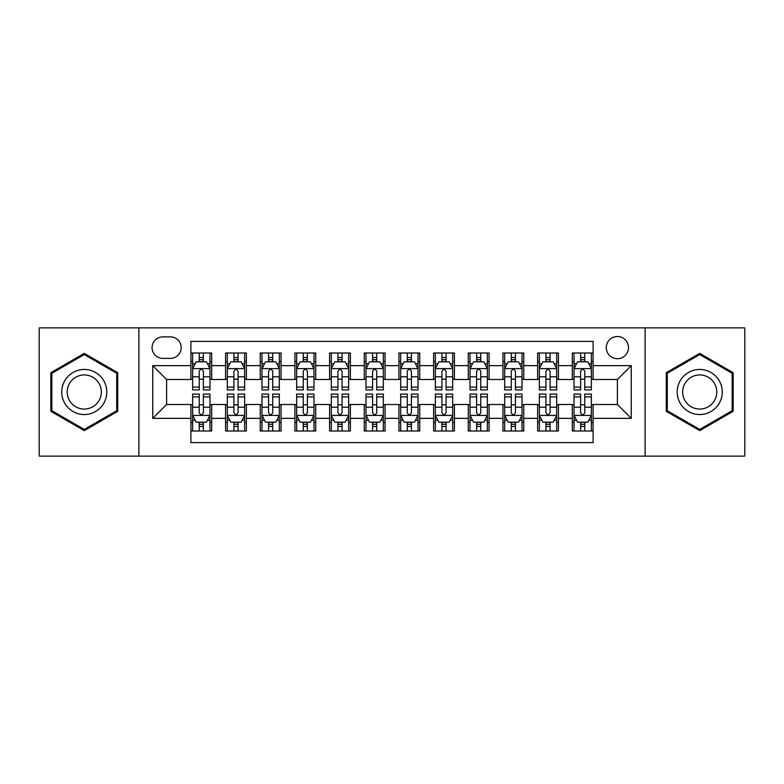 <?xml version="1.0" encoding="UTF-8"?>
<svg xmlns="http://www.w3.org/2000/svg" width="784" height="784" viewBox="0 0 784 784"><rect width="100%" height="100%" fill="white"/><g stroke="black" fill="none" stroke-linecap="round" stroke-linejoin="round"><path stroke-width="1.18" d="M617.38 336.522A11.094 11.094 0 0 0 606.277 347.616A11.094 11.094 0 0 0 617.38 358.709A11.094 11.094 0 0 0 628.474 347.616A11.094 11.094 0 0 0 617.38 336.522M645.114 456.141L744.8 456.141L744.8 327.859L645.114 327.859L645.114 456.141L138.886 456.141L138.886 327.859L39.2 327.859L39.2 456.141L138.886 456.141M593.106 352.996L572.3 352.996L572.3 365.648L558.433 365.648L558.433 379.515L572.3 379.515L572.3 365.648M558.433 365.648L558.433 352.996L537.628 352.996L537.628 365.648L523.761 365.648L523.761 379.515L537.628 379.515L537.628 365.648M523.761 365.648L523.761 352.996L502.956 352.996L502.956 365.648L489.089 365.648L489.089 379.515L502.956 379.515L502.956 365.648M489.089 365.648L489.089 352.996L468.283 352.996L468.283 365.648L454.416 365.648L454.416 379.515L468.283 379.515L468.283 365.648M454.416 365.648L454.416 352.996L433.611 352.996L433.611 365.648L419.734 365.648L419.734 379.515L433.611 379.515L433.611 365.648M419.734 365.648L419.734 352.996L398.938 352.996L398.938 365.648L385.062 365.648L385.062 379.515L398.938 379.515L398.938 365.648M385.062 365.648L385.062 352.996L364.266 352.996L364.266 365.648L350.389 365.648L350.389 379.515L364.266 379.515L364.266 365.648M350.389 365.648L350.389 352.996L329.584 352.996L329.584 365.648L315.717 365.648L315.717 379.515L329.584 379.515L329.584 365.648M315.717 365.648L315.717 352.996L294.911 352.996L294.911 365.648L281.044 365.648L281.044 379.515L294.911 379.515L294.911 365.648M281.044 365.648L281.044 352.996L260.239 352.996L260.239 365.648L246.372 365.648L246.372 379.515L260.239 379.515L260.239 365.648M246.372 365.648L246.372 352.996L225.567 352.996L225.567 379.515L211.7 379.515L211.7 352.996L190.894 352.996M190.894 431.004L211.7 431.004L211.7 404.485L225.567 404.485L225.567 431.004L246.372 431.004L246.372 404.485L260.239 404.485L260.239 418.352L246.372 418.352M260.239 418.352L260.239 431.004L281.044 431.004L281.044 404.485L294.911 404.485L294.911 418.352L281.044 418.352M294.911 418.352L294.911 431.004L315.717 431.004L315.717 404.485L329.584 404.485L329.584 418.352L315.717 418.352M329.584 418.352L329.584 431.004L350.389 431.004L350.389 404.485L364.266 404.485L364.266 418.352L350.389 418.352M364.266 418.352L364.266 431.004L385.062 431.004L385.062 404.485L398.938 404.485L398.938 418.352L385.062 418.352M398.938 418.352L398.938 431.004L419.734 431.004L419.734 404.485L433.611 404.485L433.611 418.352L419.734 418.352M433.611 418.352L433.611 431.004L454.416 431.004L454.416 404.485L468.283 404.485L468.283 418.352L454.416 418.352M468.283 418.352L468.283 431.004L489.089 431.004L489.089 404.485L502.956 404.485L502.956 418.352L489.089 418.352M502.956 418.352L502.956 431.004L523.761 431.004L523.761 404.485L537.628 404.485L537.628 418.352L523.761 418.352M537.628 418.352L537.628 431.004L558.433 431.004L558.433 404.485L572.3 404.485L572.3 418.352L558.433 418.352M162.807 358.366L170.442 358.366A10.751 10.751 0 0 0 181.182 347.616A10.751 10.751 0 0 0 170.442 336.865L162.807 336.865A10.751 10.751 0 0 0 152.057 347.616A10.751 10.751 0 0 0 162.807 358.366M645.114 327.859L138.886 327.859M593.106 365.648L593.106 341.373L190.894 341.373L190.894 379.515L166.62 379.515L166.62 404.485L190.894 404.485L190.894 442.627L593.106 442.627L593.106 404.485L617.38 404.485L617.38 379.515L593.106 379.515L593.106 365.648L631.247 365.648L631.247 418.352L593.106 418.352M190.894 418.352L152.753 418.352L152.753 365.648L190.894 365.648M572.3 418.352L572.3 431.004L593.106 431.004M190.894 361.659L192.629 361.659M199.214 361.659L203.379 361.659M209.965 361.659L211.7 361.659M190.894 379.172L192.629 379.172M199.214 379.172L203.379 379.172M209.965 379.172L211.7 379.172M190.894 404.828L192.629 404.828M199.214 404.828L203.379 404.828M209.965 404.828L211.7 404.828M190.894 422.341L192.629 422.341M199.214 422.341L203.379 422.341M209.965 422.341L211.7 422.341M225.567 379.172L227.301 379.172M233.887 379.172L238.052 379.172M244.637 379.172L246.372 379.172M225.567 361.659L227.301 361.659M233.887 361.659L238.052 361.659M244.637 361.659L246.372 361.659M225.567 404.828L227.301 404.828M233.887 404.828L238.052 404.828M244.637 404.828L246.372 404.828M225.567 422.341L227.301 422.341M233.887 422.341L238.052 422.341M244.637 422.341L246.372 422.341M260.239 404.828L261.974 404.828M268.559 404.828L272.724 404.828M279.31 404.828L281.044 404.828M260.239 422.341L261.974 422.341M268.559 422.341L272.724 422.341M279.31 422.341L281.044 422.341M260.239 361.659L261.974 361.659M268.559 361.659L272.724 361.659M279.31 361.659L281.044 361.659M260.239 379.172L261.974 379.172M268.559 379.172L272.724 379.172M279.31 379.172L281.044 379.172M294.911 404.828L296.646 404.828M303.241 404.828L307.397 404.828M313.982 404.828L315.717 404.828M294.911 422.341L296.646 422.341M303.241 422.341L307.397 422.341M313.982 422.341L315.717 422.341M294.911 361.659L296.646 361.659M303.241 361.659L307.397 361.659M313.982 361.659L315.717 361.659M294.911 379.172L296.646 379.172M303.241 379.172L307.397 379.172M313.982 379.172L315.717 379.172M329.584 404.828L331.318 404.828M337.914 404.828L342.069 404.828M348.655 404.828L350.389 404.828M329.584 422.341L331.318 422.341M337.914 422.341L342.069 422.341M348.655 422.341L350.389 422.341M329.584 361.659L331.318 361.659M337.914 361.659L342.069 361.659M348.655 361.659L350.389 361.659M329.584 379.172L331.318 379.172M337.914 379.172L342.069 379.172M348.655 379.172L350.389 379.172M364.266 404.828L365.991 404.828M372.586 404.828L376.741 404.828M383.327 404.828L385.062 404.828M364.266 422.341L365.991 422.341M372.586 422.341L376.741 422.341M383.327 422.341L385.062 422.341M364.266 361.659L365.991 361.659M372.586 361.659L376.741 361.659M383.327 361.659L385.062 361.659M364.266 379.172L365.991 379.172M372.586 379.172L376.741 379.172M383.327 379.172L385.062 379.172M398.938 404.828L400.673 404.828M407.259 404.828L411.414 404.828M418.009 404.828L419.734 404.828M398.938 422.341L400.673 422.341M407.259 422.341L411.414 422.341M418.009 422.341L419.734 422.341M398.938 361.659L400.673 361.659M407.259 361.659L411.414 361.659M418.009 361.659L419.734 361.659M398.938 379.172L400.673 379.172M407.259 379.172L411.414 379.172M418.009 379.172L419.734 379.172M433.611 404.828L435.345 404.828M441.931 404.828L446.086 404.828M452.682 404.828L454.416 404.828M433.611 422.341L435.345 422.341M441.931 422.341L446.086 422.341M452.682 422.341L454.416 422.341M433.611 361.659L435.345 361.659M441.931 361.659L446.086 361.659M452.682 361.659L454.416 361.659M433.611 379.172L435.345 379.172M441.931 379.172L446.086 379.172M452.682 379.172L454.416 379.172M468.283 404.828L470.018 404.828M476.603 404.828L480.759 404.828M487.354 404.828L489.089 404.828M468.283 422.341L470.018 422.341M476.603 422.341L480.759 422.341M487.354 422.341L489.089 422.341M468.283 361.659L470.018 361.659M476.603 361.659L480.759 361.659M487.354 361.659L489.089 361.659M468.283 379.172L470.018 379.172M476.603 379.172L480.759 379.172M487.354 379.172L489.089 379.172M502.956 404.828L504.69 404.828M511.276 404.828L515.441 404.828M522.026 404.828L523.761 404.828M502.956 422.341L504.69 422.341M511.276 422.341L515.441 422.341M522.026 422.341L523.761 422.341M502.956 361.659L504.69 361.659M511.276 361.659L515.441 361.659M522.026 361.659L523.761 361.659M502.956 379.172L504.69 379.172M511.276 379.172L515.441 379.172M522.026 379.172L523.761 379.172M537.628 404.828L539.363 404.828M545.948 404.828L550.113 404.828M556.699 404.828L558.433 404.828M537.628 422.341L539.363 422.341M545.948 422.341L550.113 422.341M556.699 422.341L558.433 422.341M537.628 361.659L539.363 361.659M545.948 361.659L550.113 361.659M556.699 361.659L558.433 361.659M537.628 379.172L539.363 379.172M545.948 379.172L550.113 379.172M556.699 379.172L558.433 379.172M572.3 404.828L574.035 404.828M580.621 404.828L584.786 404.828M591.371 404.828L593.106 404.828M572.3 422.341L574.035 422.341M580.621 422.341L584.786 422.341M591.371 422.341L593.106 422.341M572.3 361.659L574.035 361.659M580.621 361.659L584.786 361.659M591.371 361.659L593.106 361.659M572.3 379.172L574.035 379.172M580.621 379.172L584.786 379.172M591.371 379.172L593.106 379.172M166.62 379.515L152.753 365.648M166.62 404.485L152.753 418.352M631.247 365.648L617.38 379.515M631.247 418.352L617.38 404.485M84.28 430.632L117.737 411.316L117.737 372.684L84.28 353.368L50.813 372.684L50.813 411.316L84.28 430.632M733.187 372.684L699.72 353.368L666.263 372.684L666.263 411.316L699.72 430.632L733.187 411.316L733.187 372.684M203.379 357.504L199.214 357.504M209.965 387.09L203.379 387.09L203.379 389.922L209.965 389.922L209.965 368.764L206.496 361.836L196.098 361.836L192.629 368.764L192.629 389.922L199.214 389.922L199.214 387.09L192.629 387.09M192.629 368.764L192.629 352.996M209.965 368.764L209.965 352.996M199.214 361.836L199.214 352.996M203.379 352.996L203.379 361.836M203.379 387.09L203.379 371.371C201.988 368.696 200.606 368.696 199.214 371.371L199.214 387.09M199.214 426.496L203.379 426.496M192.629 396.91L199.214 396.91L199.214 394.078L192.629 394.078L192.629 415.236L196.098 422.164L206.496 422.164L209.965 415.236L209.965 394.078L203.379 394.078L203.379 396.91L209.965 396.91M209.965 415.236L209.965 431.004M192.629 415.236L192.629 431.004M203.379 422.164L203.379 431.004M199.214 431.004L199.214 422.164M199.214 396.91L199.214 412.629C200.606 415.304 201.988 415.304 203.379 412.629L203.379 396.91M84.28 369.46A22.54 22.54 0 0 0 61.74 392A22.54 22.54 0 0 0 84.28 414.54A22.54 22.54 0 0 0 106.81 392A22.54 22.54 0 0 0 84.28 369.46M84.28 374.938A17.062 17.062 0 0 0 67.208 392A17.062 17.062 0 0 0 84.28 409.062A17.062 17.062 0 0 0 101.342 392A17.062 17.062 0 0 0 84.28 374.938M116.698 410.718L84.28 429.436L51.852 410.718L51.852 373.282L84.28 354.564L116.698 373.282L116.698 410.718M680.208 380.73A22.54 22.54 0 0 0 688.46 411.522A22.54 22.54 0 0 0 719.242 403.27A22.54 22.54 0 0 0 710.99 372.478A22.54 22.54 0 0 0 680.208 380.73M684.951 383.464A17.062 17.062 0 0 0 691.194 406.778A17.062 17.062 0 0 0 714.498 400.536A17.062 17.062 0 0 0 708.256 377.222A17.062 17.062 0 0 0 684.951 383.464M732.148 373.282L732.148 410.718L699.72 429.436L667.302 410.718L667.302 373.282L699.72 354.564L732.148 373.282M238.052 357.504L233.887 357.504M244.637 387.09L238.052 387.09L238.052 389.922L244.637 389.922L244.637 368.764L241.168 361.836L230.77 361.836L227.301 368.764L227.301 389.922L233.887 389.922L233.887 387.09L227.301 387.09M227.301 368.764L227.301 352.996M244.637 368.764L244.637 352.996M233.887 361.836L233.887 352.996M238.052 352.996L238.052 361.836M238.052 387.09L238.052 371.371C236.67 368.696 235.278 368.696 233.887 371.371L233.887 387.09M272.724 357.504L268.559 357.504M279.31 387.09L272.724 387.09L272.724 389.922L279.31 389.922L279.31 368.764L275.841 361.836L265.443 361.836L261.974 368.764L261.974 389.922L268.559 389.922L268.559 387.09L261.974 387.09M261.974 368.764L261.974 352.996M279.31 368.764L279.31 352.996M268.559 361.836L268.559 352.996M272.724 352.996L272.724 361.836M272.724 387.09L272.724 371.371C271.342 368.696 269.951 368.696 268.559 371.371L268.559 387.09M307.397 357.504L303.241 357.504M313.982 387.09L307.397 387.09L307.397 389.922L313.982 389.922L313.982 368.764L310.523 361.836L300.115 361.836L296.646 368.764L296.646 389.922L303.241 389.922L303.241 387.09L296.646 387.09M296.646 368.764L296.646 352.996M313.982 368.764L313.982 352.996M303.241 361.836L303.241 352.996M307.397 352.996L307.397 361.836M307.397 387.09L307.397 371.371C306.015 368.696 304.623 368.696 303.241 371.371L303.241 387.09M342.069 357.504L337.914 357.504M348.655 387.09L342.069 387.09L342.069 389.922L348.655 389.922L348.655 368.764L345.195 361.836L334.788 361.836L331.318 368.764L331.318 389.922L337.914 389.922L337.914 387.09L331.318 387.09M331.318 368.764L331.318 352.996M348.655 368.764L348.655 352.996M337.914 361.836L337.914 352.996M342.069 352.996L342.069 361.836M342.069 387.09L342.069 371.371C340.687 368.696 339.296 368.696 337.914 371.371L337.914 387.09M233.887 426.496L238.052 426.496M227.301 396.91L233.887 396.91L233.887 394.078L227.301 394.078L227.301 415.236L230.77 422.164L241.168 422.164L244.637 415.236L244.637 394.078L238.052 394.078L238.052 396.91L244.637 396.91M244.637 415.236L244.637 431.004M227.301 415.236L227.301 431.004M238.052 422.164L238.052 431.004M233.887 431.004L233.887 422.164M233.887 396.91L233.887 412.629C235.278 415.304 236.66 415.304 238.052 412.629L238.052 396.91M268.559 426.496L272.724 426.496M261.974 396.91L268.559 396.91L268.559 394.078L261.974 394.078L261.974 415.236L265.443 422.164L275.841 422.164L279.31 415.236L279.31 394.078L272.724 394.078L272.724 396.91L279.31 396.91M279.31 415.236L279.31 431.004M261.974 415.236L261.974 431.004M272.724 422.164L272.724 431.004M268.559 431.004L268.559 422.164M268.559 396.91L268.559 412.629C269.951 415.304 271.333 415.304 272.724 412.629L272.724 396.91M303.241 426.496L307.397 426.496M296.646 396.91L303.241 396.91L303.241 394.078L296.646 394.078L296.646 415.236L300.115 422.164L310.523 422.164L313.982 415.236L313.982 394.078L307.397 394.078L307.397 396.91L313.982 396.91M313.982 415.236L313.982 431.004M296.646 415.236L296.646 431.004M307.397 422.164L307.397 431.004M303.241 431.004L303.241 422.164M303.241 396.91L303.241 412.629C304.623 415.304 306.005 415.304 307.397 412.629L307.397 396.91M337.914 426.496L342.069 426.496M331.318 396.91L337.914 396.91L337.914 394.078L331.318 394.078L331.318 415.236L334.788 422.164L345.195 422.164L348.655 415.236L348.655 394.078L342.069 394.078L342.069 396.91L348.655 396.91M348.655 415.236L348.655 431.004M331.318 415.236L331.318 431.004M342.069 422.164L342.069 431.004M337.914 431.004L337.914 422.164M337.914 396.91L337.914 412.629C339.296 415.304 340.677 415.304 342.069 412.629L342.069 396.91M376.741 357.504L372.586 357.504M383.327 387.09L376.741 387.09L376.741 389.922L383.327 389.922L383.327 368.764L379.868 361.836L369.46 361.836L365.991 368.764L365.991 389.922L372.586 389.922L372.586 387.09L365.991 387.09M365.991 368.764L365.991 352.996M383.327 368.764L383.327 352.996M372.586 361.836L372.586 352.996M376.741 352.996L376.741 361.836M376.741 387.09L376.741 371.371C375.36 368.696 373.968 368.696 372.586 371.371L372.586 387.09M372.586 426.496L376.741 426.496M365.991 396.91L372.586 396.91L372.586 394.078L365.991 394.078L365.991 415.236L369.46 422.164L379.868 422.164L383.327 415.236L383.327 394.078L376.741 394.078L376.741 396.91L383.327 396.91M383.327 415.236L383.327 431.004M365.991 415.236L365.991 431.004M376.741 422.164L376.741 431.004M372.586 431.004L372.586 422.164M372.586 396.91L372.586 412.629C373.968 415.304 375.36 415.304 376.741 412.629L376.741 396.91M411.414 357.504L407.259 357.504M418.009 387.09L411.414 387.09L411.414 389.922L418.009 389.922L418.009 368.764L414.54 361.836L404.132 361.836L400.673 368.764L400.673 389.922L407.259 389.922L407.259 387.09L400.673 387.09M400.673 368.764L400.673 352.996M418.009 368.764L418.009 352.996M407.259 361.836L407.259 352.996M411.414 352.996L411.414 361.836M411.414 387.09L411.414 371.371C410.032 368.696 408.64 368.696 407.259 371.371L407.259 387.09M407.259 426.496L411.414 426.496M400.673 396.91L407.259 396.91L407.259 394.078L400.673 394.078L400.673 415.236L404.132 422.164L414.54 422.164L418.009 415.236L418.009 394.078L411.414 394.078L411.414 396.91L418.009 396.91M418.009 415.236L418.009 431.004M400.673 415.236L400.673 431.004M411.414 422.164L411.414 431.004M407.259 431.004L407.259 422.164M407.259 396.91L407.259 412.629C408.64 415.304 410.032 415.304 411.414 412.629L411.414 396.91M446.086 357.504L441.931 357.504M452.682 387.09L446.086 387.09L446.086 389.922L452.682 389.922L452.682 368.764L449.212 361.836L438.805 361.836L435.345 368.764L435.345 389.922L441.931 389.922L441.931 387.09L435.345 387.09M435.345 368.764L435.345 352.996M452.682 368.764L452.682 352.996M441.931 361.836L441.931 352.996M446.086 352.996L446.086 361.836M446.086 387.09L446.086 371.371C444.704 368.696 443.323 368.696 441.931 371.371L441.931 387.09M441.931 426.496L446.086 426.496M435.345 396.91L441.931 396.91L441.931 394.078L435.345 394.078L435.345 415.236L438.805 422.164L449.212 422.164L452.682 415.236L452.682 394.078L446.086 394.078L446.086 396.91L452.682 396.91M452.682 415.236L452.682 431.004M435.345 415.236L435.345 431.004M446.086 422.164L446.086 431.004M441.931 431.004L441.931 422.164M441.931 396.91L441.931 412.629C443.313 415.304 444.704 415.304 446.086 412.629L446.086 396.91M480.759 357.504L476.603 357.504M487.354 387.09L480.759 387.09L480.759 389.922L487.354 389.922L487.354 368.764L483.885 361.836L473.477 361.836L470.018 368.764L470.018 389.922L476.603 389.922L476.603 387.09L470.018 387.09M470.018 368.764L470.018 352.996M487.354 368.764L487.354 352.996M476.603 361.836L476.603 352.996M480.759 352.996L480.759 361.836M480.759 387.09L480.759 371.371C479.377 368.696 477.995 368.696 476.603 371.371L476.603 387.09M476.603 426.496L480.759 426.496M470.018 396.91L476.603 396.91L476.603 394.078L470.018 394.078L470.018 415.236L473.477 422.164L483.885 422.164L487.354 415.236L487.354 394.078L480.759 394.078L480.759 396.91L487.354 396.91M487.354 415.236L487.354 431.004M470.018 415.236L470.018 431.004M480.759 422.164L480.759 431.004M476.603 431.004L476.603 422.164M476.603 396.91L476.603 412.629C477.985 415.304 479.377 415.304 480.759 412.629L480.759 396.91M515.441 357.504L511.276 357.504M522.026 387.09L515.441 387.09L515.441 389.922L522.026 389.922L522.026 368.764L518.557 361.836L508.159 361.836L504.69 368.764L504.69 389.922L511.276 389.922L511.276 387.09L504.69 387.09M504.69 368.764L504.69 352.996M522.026 368.764L522.026 352.996M511.276 361.836L511.276 352.996M515.441 352.996L515.441 361.836M515.441 387.09L515.441 371.371C514.049 368.696 512.667 368.696 511.276 371.371L511.276 387.09M511.276 426.496L515.441 426.496M504.69 396.91L511.276 396.91L511.276 394.078L504.69 394.078L504.69 415.236L508.159 422.164L518.557 422.164L522.026 415.236L522.026 394.078L515.441 394.078L515.441 396.91L522.026 396.91M522.026 415.236L522.026 431.004M504.69 415.236L504.69 431.004M515.441 422.164L515.441 431.004M511.276 431.004L511.276 422.164M511.276 396.91L511.276 412.629C512.658 415.304 514.049 415.304 515.441 412.629L515.441 396.91M550.113 357.504L545.948 357.504M556.699 387.09L550.113 387.09L550.113 389.922L556.699 389.922L556.699 368.764L553.23 361.836L542.832 361.836L539.363 368.764L539.363 389.922L545.948 389.922L545.948 387.09L539.363 387.09M539.363 368.764L539.363 352.996M556.699 368.764L556.699 352.996M545.948 361.836L545.948 352.996M550.113 352.996L550.113 361.836M550.113 387.09L550.113 371.371C548.722 368.696 547.34 368.696 545.948 371.371L545.948 387.09M545.948 426.496L550.113 426.496M539.363 396.91L545.948 396.91L545.948 394.078L539.363 394.078L539.363 415.236L542.832 422.164L553.23 422.164L556.699 415.236L556.699 394.078L550.113 394.078L550.113 396.91L556.699 396.91M556.699 415.236L556.699 431.004M539.363 415.236L539.363 431.004M550.113 422.164L550.113 431.004M545.948 431.004L545.948 422.164M545.948 396.91L545.948 412.629C547.33 415.304 548.722 415.304 550.113 412.629L550.113 396.91M584.786 357.504L580.621 357.504M591.371 387.09L584.786 387.09L584.786 389.922L591.371 389.922L591.371 368.764L587.902 361.836L577.504 361.836L574.035 368.764L574.035 389.922L580.621 389.922L580.621 387.09L574.035 387.09M574.035 368.764L574.035 352.996M591.371 368.764L591.371 352.996M580.621 361.836L580.621 352.996M584.786 352.996L584.786 361.836M584.786 387.09L584.786 371.371C583.394 368.696 582.012 368.696 580.621 371.371L580.621 387.09M580.621 426.496L584.786 426.496M574.035 396.91L580.621 396.91L580.621 394.078L574.035 394.078L574.035 415.236L577.504 422.164L587.902 422.164L591.371 415.236L591.371 394.078L584.786 394.078L584.786 396.91L591.371 396.91M591.371 415.236L591.371 431.004M574.035 415.236L574.035 431.004M584.786 422.164L584.786 431.004M580.621 431.004L580.621 422.164M580.621 396.91L580.621 412.629C582.012 415.304 583.394 415.304 584.786 412.629L584.786 396.91M225.567 418.352L211.7 418.352M225.567 365.648L211.7 365.648M209.877 368.598L192.717 368.598M192.629 363.747L195.138 363.747M207.456 363.747L209.965 363.747M199.214 376.81L192.629 376.81M209.965 376.81L203.379 376.81M203.379 359.709L199.214 359.709M192.717 415.402L209.877 415.402M209.965 420.253L207.456 420.253M195.138 420.253L192.629 420.253M203.379 407.19L209.965 407.19M192.629 407.19L199.214 407.19M199.214 424.291L203.379 424.291M244.549 368.598L227.389 368.598M227.301 363.747L229.82 363.747M242.129 363.747L244.637 363.747M233.887 376.81L227.301 376.81M244.637 376.81L238.052 376.81M238.052 359.709L233.887 359.709M279.222 368.598L262.062 368.598M261.974 363.747L264.492 363.747M276.801 363.747L279.31 363.747M268.559 376.81L261.974 376.81M279.31 376.81L272.724 376.81M272.724 359.709L268.559 359.709M313.894 368.598L296.734 368.598M296.646 363.747L299.165 363.747M311.473 363.747L313.982 363.747M303.241 376.81L296.646 376.81M313.982 376.81L307.397 376.81M307.397 359.709L303.241 359.709M348.576 368.598L331.407 368.598M331.318 363.747L333.837 363.747M346.146 363.747L348.655 363.747M337.914 376.81L331.318 376.81M348.655 376.81L342.069 376.81M342.069 359.709L337.914 359.709M227.389 415.402L244.549 415.402M244.637 420.253L242.129 420.253M229.82 420.253L227.301 420.253M238.052 407.19L244.637 407.19M227.301 407.19L233.887 407.19M233.887 424.291L238.052 424.291M262.062 415.402L279.222 415.402M279.31 420.253L276.801 420.253M264.492 420.253L261.974 420.253M272.724 407.19L279.31 407.19M261.974 407.19L268.559 407.19M268.559 424.291L272.724 424.291M296.734 415.402L313.894 415.402M313.982 420.253L311.473 420.253M299.165 420.253L296.646 420.253M307.397 407.19L313.982 407.19M296.646 407.19L303.241 407.19M303.241 424.291L307.397 424.291M331.407 415.402L348.576 415.402M348.655 420.253L346.146 420.253M333.837 420.253L331.318 420.253M342.069 407.19L348.655 407.19M331.318 407.19L337.914 407.19M337.914 424.291L342.069 424.291M383.249 368.598L366.079 368.598M365.991 363.747L368.509 363.747M380.818 363.747L383.327 363.747M372.586 376.81L365.991 376.81M383.327 376.81L376.741 376.81M376.741 359.709L372.586 359.709M366.079 415.402L383.249 415.402M383.327 420.253L380.818 420.253M368.509 420.253L365.991 420.253M376.741 407.19L383.327 407.19M365.991 407.19L372.586 407.19M372.586 424.291L376.741 424.291M417.921 368.598L400.751 368.598M400.673 363.747L403.182 363.747M415.491 363.747L418.009 363.747M407.259 376.81L400.673 376.81M418.009 376.81L411.414 376.81M411.414 359.709L407.259 359.709M400.751 415.402L417.921 415.402M418.009 420.253L415.491 420.253M403.182 420.253L400.673 420.253M411.414 407.19L418.009 407.19M400.673 407.19L407.259 407.19M407.259 424.291L411.414 424.291M452.593 368.598L435.424 368.598M435.345 363.747L437.854 363.747M450.163 363.747L452.682 363.747M441.931 376.81L435.345 376.81M452.682 376.81L446.086 376.81M446.086 359.709L441.931 359.709M435.424 415.402L452.593 415.402M452.682 420.253L450.163 420.253M437.854 420.253L435.345 420.253M446.086 407.19L452.682 407.19M435.345 407.19L441.931 407.19M441.931 424.291L446.086 424.291M487.266 368.598L470.106 368.598M470.018 363.747L472.527 363.747M484.835 363.747L487.354 363.747M476.603 376.81L470.018 376.81M487.354 376.81L480.759 376.81M480.759 359.709L476.603 359.709M470.106 415.402L487.266 415.402M487.354 420.253L484.835 420.253M472.527 420.253L470.018 420.253M480.759 407.19L487.354 407.19M470.018 407.19L476.603 407.19M476.603 424.291L480.759 424.291M521.938 368.598L504.778 368.598M504.69 363.747L507.199 363.747M519.508 363.747L522.026 363.747M511.276 376.81L504.69 376.81M522.026 376.81L515.441 376.81M515.441 359.709L511.276 359.709M504.778 415.402L521.938 415.402M522.026 420.253L519.508 420.253M507.199 420.253L504.69 420.253M515.441 407.19L522.026 407.19M504.69 407.19L511.276 407.19M511.276 424.291L515.441 424.291M556.611 368.598L539.451 368.598M539.363 363.747L541.871 363.747M554.18 363.747L556.699 363.747M545.948 376.81L539.363 376.81M556.699 376.81L550.113 376.81M550.113 359.709L545.948 359.709M539.451 415.402L556.611 415.402M556.699 420.253L554.18 420.253M541.871 420.253L539.363 420.253M550.113 407.19L556.699 407.19M539.363 407.19L545.948 407.19M545.948 424.291L550.113 424.291M591.283 368.598L574.123 368.598M574.035 363.747L576.544 363.747M588.862 363.747L591.371 363.747M580.621 376.81L574.035 376.81M591.371 376.81L584.786 376.81M584.786 359.709L580.621 359.709M574.123 415.402L591.283 415.402M591.371 420.253L588.862 420.253M576.544 420.253L574.035 420.253M584.786 407.19L591.371 407.19M574.035 407.19L580.621 407.19M580.621 424.291L584.786 424.291"/></g></svg>
